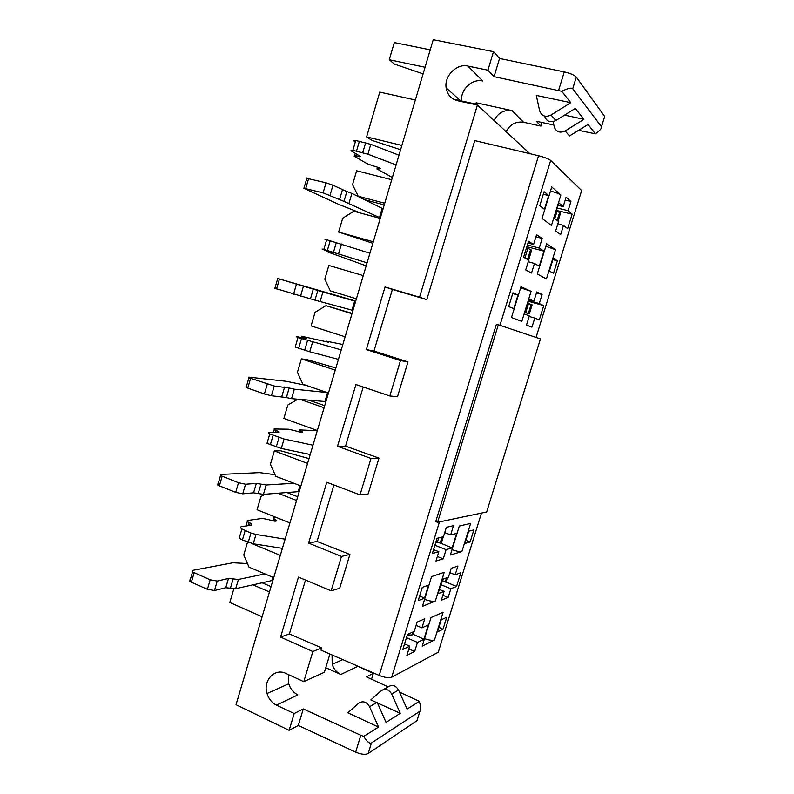 <?xml version="1.0" encoding="UTF-8"?>
<svg xmlns="http://www.w3.org/2000/svg" width="794" height="794" viewBox="0 0 794 794"><rect width="100%" height="100%" fill="white"/><g stroke="black" fill="none" stroke-linecap="round" stroke-linejoin="round"><path stroke-width="1.19" d="M556.376 210.896L560.544 213.06L558.033 221.159M354.779 141.62C353.29 140.657 353.618 140.28 355.752 140.498L370.788 144.329L398.985 155.217M396.107 164.924L367.89 154.205L352.873 150.324C350.74 150.086 350.422 150.433 351.921 151.356L360.208 156.259L359.761 156.765L354.59 155.664L354.164 156.16L366.907 163.614L373.15 165.837C379.294 167.653 381.527 168.665 379.85 168.904L376.882 168.904L392.375 177.519M526.472 247.867L527.891 248.353L524.953 257.901L528.764 259.598L526.968 259.112M306.563 178.263L326.036 182.819L332.984 185.201L346.849 191.572L343.971 201.368L380.376 217.973M343.971 201.368L323.098 192.873L303.675 188.178L338.065 204.098L360.714 213.1M346.849 191.572L351.891 193.418L383.095 208.812M527.891 248.353L531.692 250.11L528.764 259.598M379.463 217.536L382.182 208.356M527.802 303.298L532.129 304.866L529.35 313.829L525.013 312.32M325.967 239.917C324.399 239.292 324.627 239.222 326.671 239.719L369.915 253.256M367.066 262.824L323.833 249.405C321.798 248.889 321.57 248.919 323.158 249.515L331.872 252.72L326.225 251.43L366.183 265.831M524.943 312.548L529.35 313.829M355.742 301.045L277.503 278.426L317.808 290.495L314.97 300.152L352.963 310.404M314.97 300.152L274.645 288.202M355.772 300.926L354.888 300.678L355.762 300.976M317.808 290.495L355.643 301.363M352 310.146L354.69 301.085M342.859 344.487L326.036 341.102L328.627 342.274L301.363 336.19L306.663 338.532L297.571 336.815C295.914 336.527 296.063 336.755 298.008 337.519L341.251 349.906M338.452 359.345L309.739 351.782L295.209 347.067L298.008 337.519M306.156 385.358L286.118 381.279L248.84 377.14L248.919 377.755L274.267 386.013L289.175 388.008L286.386 397.536L291.557 398.677L325.917 401.595M286.386 397.536L271.419 395.749L264.402 393.983L247.758 388.097L246.021 386.777M289.175 388.008L294.346 389.189L326.979 392.524M324.915 401.526L327.525 392.712M317.292 430.676L299.804 429.941L299.765 430.606L302.206 431.708C303.417 432.928 301.025 432.601 295.031 430.745L288.708 429.226L274.138 428.978L274.188 429.723L278.992 431.698L279.071 432.462L269.573 432.363C267.836 432.383 267.896 432.909 269.752 433.931L284.073 439.013L312.985 445.206M310.226 454.515L281.284 448.471L266.992 443.35L269.752 433.931M452.163 547.91L446.099 549.637L443.27 558.817L435.966 561.06L438.844 551.701L432.363 553.547L437.047 538.312L443.469 536.704L446.367 527.315L453.493 525.688L450.655 534.908L456.639 533.409L452.163 547.91L440.164 542.997L441.494 542.649L443.32 536.744M442.02 537.072L440.194 542.987L435.777 542.451M275.002 474.663L259.34 472.629L220.593 474.435L220.524 475.537L238.508 482.722L245.545 484.241L256.343 483.397L260.958 484.142L258.209 493.531L263.429 494.354L299.239 491.575M258.209 493.531L253.584 492.816L242.746 493.828L235.699 492.34L219.352 485.849L217.755 485.084L217.814 483.943M260.958 484.142L266.179 484.995L293.909 483.278M298.187 491.675L299.983 485.62M276.133 517.4L273.92 517.628L273.761 518.661L276.123 519.981C277.185 521.658 274.744 521.569 268.799 519.693L262.457 518.403L247.291 520.517L247.222 521.668L251.906 523.931L251.857 525.102L241.962 526.571C240.145 526.898 240.125 527.712 241.892 528.993L250.954 533.042L255.986 534.461L285.115 539.176M282.396 548.346L253.236 543.781L242.418 539.97L239.163 538.272L241.892 528.993M447.737 577.437L446.436 581.655L441.663 581.853M409.208 633.681L408.781 635.081L411.818 635.051L413.208 634.406L414.121 631.438M408.781 635.081L407.332 634.833M247.44 563.532L232.91 562.767L192.753 570.35L192.545 571.918L210.172 579.809L217.238 581.049L228.474 578.459L233.138 578.915L230.419 588.165L235.699 588.682L272.908 580.354M230.419 588.165L225.754 587.739L214.479 590.498L207.403 589.287L191.364 582.201L189.816 581.327L190.004 579.719M233.138 578.915L238.408 579.451L264.938 573.903M271.806 580.632L272.808 577.258M438.685 650.862L438.268 652.202L391.68 677.203C388.891 678.205 384.733 677.6 379.175 675.416L321.014 650.157L321.689 647.924L289.383 633.93L280.57 637.076L312.856 651.527L303.774 681.659L285.939 673.441C274.714 667.694 262.735 680.527 267.012 693.509C268.69 698.899 271.836 702.759 276.451 705.112L294.177 713.538L289.115 730.351L236.026 704.705L433.236 39.7L493.511 51.65L487.923 70.19L467.924 66.071C456.669 63.322 444.134 75.926 446.129 87.816L461.463 101.572M280.57 637.076L298.475 577.089L331.128 590.835L339.693 588.245L349.896 554.44L317.034 541.439L308.608 543.116L326.771 482.276L360.029 494.88L368.158 493.918L378.966 458.108L345.529 446.149L337.51 446.278L355.93 384.554L389.814 395.978L397.496 396.702L407.987 361.915L373.974 351.017L392.385 289.423L426.785 299.636L474.772 140.598L538.56 155.753C544.555 157.291 548.594 158.86 550.669 160.467L581.655 190.56L581.436 191.275M422.865 604.919L422.428 606.328L435.32 601.098C433.147 601.673 429.564 601.098 424.572 599.361M435.32 601.098L444.233 572.276L431.599 576.583L422.428 606.328M444.054 591.361L437.99 593.733L442.447 579.332L448.451 577.188L451.2 568.306L457.89 566.053L455.18 574.777L460.808 572.762L456.54 586.498L450.863 588.711L448.163 597.416L441.315 600.214L444.054 591.361L439.31 589.456M539.781 205.696L544.098 191.672L548.664 195.523L544.416 209.318L539.781 205.696M555.671 230.915L558.559 221.566L554.143 218.122L558.847 202.907L563.204 206.589L566.102 197.21L570.926 201.507L568.067 210.718L572.137 214.162L567.641 228.642L563.512 225.427L560.663 234.597L555.671 230.915M549.379 271.002L553.339 258.219L557.398 260.799L553.487 273.394L549.379 271.002M526.829 246.716L543.94 251.112L539.265 266.228L534.481 263.459L531.523 273.047L525.727 269.91L528.744 260.144L523.613 257.167L528.516 241.247L533.568 244.483L536.595 234.677L542.193 238.478L535.93 236.84M543.94 251.112L539.225 248.095L542.193 238.478M508.716 306.603L512.964 292.788L517.986 295.04L513.787 308.648L508.716 306.603M526.491 325.143L529.34 315.923L524.497 313.997L529.132 298.991L533.915 301.154L536.784 291.904L542.094 294.495L539.275 303.576L543.751 305.611L539.315 319.893L534.779 318.086L531.97 327.138L526.491 325.143M551.751 186.937L542.034 218.439L551.463 225.476L560.882 194.996L551.751 186.937L551.493 187.761M546.619 243.768L537.28 273.96L546.421 278.982L555.492 249.723L546.619 243.768L546.461 244.264M521.062 286.465L511.485 317.511L521.817 321.352L531.107 291.299L520.973 286.743M424.522 598.16L418.18 600.621L422.259 587.391L428.542 585.128L424.522 598.16L419.619 595.947M450.684 553.964L450.357 555.016L461.919 551.522C460.024 551.87 456.719 551.264 451.994 549.706M461.919 551.522L470.634 523.425L459.319 526.055L450.357 555.016M470.098 542.014L464.887 543.483L468.688 531.206L473.849 529.906L470.098 542.014L465.88 540.267M421.942 627.865L428.343 624.938L423.917 639.239L417.465 642.386L414.667 651.437L406.885 655.368L409.724 646.147L402.816 649.512L407.441 634.485L414.289 631.359L417.138 622.099L424.75 618.774L421.942 627.865L416.116 625.414M437.464 631.915L441.216 619.796L446.734 617.266L443.022 629.215L437.464 631.915M422.636 644.659L422.18 646.147L434.507 639.964C432.502 640.669 429.167 640.222 424.502 638.624M434.507 639.964L443.102 612.234L431.013 617.573L422.18 646.147M289.939 522.928L257.048 509.748L260.928 496.528L265.097 494.225M296.589 500.488L278.009 493.233M475.606 104.669L476.172 102.793L512.07 110.634C504.15 109.592 498.126 112.867 494.017 120.45M355.186 664.995L373.309 673.401L371.532 679.207M542.004 122.494L540.903 126.097L536.337 121.284L553.835 125.025M506.096 131.665C510.085 124.35 515.911 121.214 523.583 122.256L540.903 126.097M529.836 153.679L477.422 105.066L419.56 297.194L426.785 299.636M345.529 446.149L363.215 387.006M317.034 541.439L333.917 484.985M305.492 580.047L289.383 633.93M389.814 395.978L400.474 360.575L407.987 361.915M331.128 590.835L341.48 556.445L308.608 543.116M360.029 494.88L370.997 458.446L337.51 446.278M373.974 351.017L366.362 349.578L400.474 360.575M366.362 349.578L385.04 286.971L419.56 297.194M446.129 87.816C447.31 94.685 451.111 98.982 457.543 100.709L477.422 105.066M493.511 51.65L499.555 58.458L564.276 71.907C570.34 73.336 574.36 75.073 576.315 77.117L604.681 116.45L604.353 117.502M430.239 49.833L394.31 42.568L389.259 59.749L394.4 64.096L423.113 73.862M604.681 116.45L601.475 126.772L572.742 88.73L576.315 77.117M572.742 88.73C571.343 87.499 567.68 88.362 561.735 91.29L570.757 102.674L536.287 95.409L539.662 110.823C541.697 116.132 545.488 117.542 551.036 115.031L570.757 102.674M553.09 121.651L554.242 126.901C556.197 131.973 559.82 133.323 565.12 130.97L583.947 119.328L575.303 108.421L555.889 120.519C550.431 122.981 546.689 121.591 544.684 116.361L544.376 116.023M601.475 126.772C601.941 127.526 601.167 128.886 599.123 130.851L595.46 133.849L588.056 124.519L569.516 135.943L565.12 130.97M561.735 91.29L494.057 76.661L487.923 70.19M425.078 67.242L389.259 59.749M453.642 99.24L460.56 100.759M461.602 100.987L475.775 104.093M578.608 130.335L595.46 133.849M583.947 119.328L564.534 115.13M499.555 58.458L494.057 76.661M415.361 100.004L379.76 92.094L366.59 136.925L401.883 145.421M467.924 66.071L482.712 80.998C471.914 78.308 459.855 90.218 461.661 101.612M400.613 149.738L371.949 140.369L366.59 136.925M565.209 200.098L570.926 201.507M543.285 194.312L548.664 195.523M391.72 179.722L356.635 170.789L352.566 184.665L358.193 196.237L384.743 203.254M563.204 206.589L558.103 205.318M557.815 223.968L563.512 225.427M556.515 210.46L572.137 214.162M557.269 208.018L568.067 210.718M539.225 248.095L527.375 244.949M380.247 218.39L353.787 211.224L342.68 218.29L338.631 232.066L372.872 243.282M373.309 241.783L338.631 232.066M384.246 204.912L365.577 199.969L358.193 196.237M527.97 243.004L533.568 244.483M536.476 292.907L542.094 294.495M512.726 293.582L517.986 295.04M363.285 275.597L328.825 265.454L324.806 279.141L330.324 290.872L356.407 298.802M533.915 301.154L528.903 299.725M529.181 316.459L534.779 318.086M528.427 301.293L543.751 305.611M528.655 300.549L539.275 303.576M352.079 313.362L325.977 305.66L315.059 312.31L311.069 325.897L345.132 336.795M351.98 313.729L325.977 305.66M335.892 367.969L307.397 359.732L301.383 358.838L297.422 372.326L302.842 384.217L328.458 393.03M335.247 370.153L301.383 358.838M297.839 399.213L287.805 405.049L283.875 418.448L317.342 430.507M324.091 407.749L300.331 399.432M324.706 405.684L308.876 400.156M309.015 458.585L280.6 450.803L274.327 450.942L270.417 464.252L275.726 476.291L300.896 485.968M307.586 463.398L274.327 450.942M450.655 534.908L444.719 532.655M443.27 558.817L437.365 556.515M446.099 549.637L434.904 545.299M438.844 551.701L433.564 549.646M297.69 496.766L286.852 492.548M552.902 259.648L557.398 260.799M534.481 263.459L528.238 261.762M392.385 289.423L385.04 286.971M378.966 458.108L370.997 458.446M349.896 554.44L341.48 556.445M321.689 647.924L312.856 651.527M329.907 654.018L324.389 672.25L303.774 681.659M262.109 616.769L229.803 602.467L233.833 588.771M325.768 667.694L340.785 674.473C336.596 672.449 333.728 669.064 332.19 664.32L332.061 654.951M378.53 727.066L369.567 706.7C366.54 701.668 362.838 700.536 358.481 703.315L347.861 712.794L378.53 727.066L363.721 736.405L360.813 735.284L355.652 752.126L298.296 725.448L289.115 730.351M377.448 702.948L400.285 713.359L386.023 722.351L377.17 702.333L369.567 706.7M376.693 702.601L370.808 699.911L381.011 690.83C385.189 688.17 388.742 689.232 391.66 694.006L398.568 690.036L407.084 709.082L419.341 701.35L399.471 692.05M388.147 686.85L366.451 676.875L373.309 673.401M360.813 735.284L303.288 708.913L294.177 713.538M419.341 701.35L420.542 705.935C421.019 708.804 420.81 710.57 419.927 711.235L371.433 742.986C369.488 743.839 366.917 741.646 363.721 736.405M400.285 713.359L391.66 694.006M417.495 719.056L416.989 720.684L368.198 753.506C365.319 754.876 361.141 754.409 355.652 752.126M303.288 708.913L298.296 725.448M383.313 689.559L388.048 686.929C392.186 684.309 395.69 685.341 398.568 690.036M288.391 674.572L288.758 683.773C290.386 688.944 293.443 692.646 297.919 694.889L276.451 705.112M414.667 651.437L408.86 648.946M443.022 629.215L438.893 627.3M423.917 639.239L413.227 634.337M417.465 642.386L406.459 637.691M440.789 584.672L450.863 588.711M456.54 586.498L445.771 581.903M449.851 572.673L455.18 574.777M448.163 597.416L442.853 595.262M280.312 555.383L251.599 543.453M247.539 542.094L243.768 554.946L248.979 567.124L273.712 577.635M409.724 646.147L404.533 643.914M271.042 586.627L262.109 582.796M269.464 591.957L252.958 584.841M550.5 190.987C555.75 192.436 559.214 193.776 560.882 194.996M545.845 246.259L555.492 249.723M520.636 287.845L531.107 291.299M498.334 324.776L496.419 324.2L435.737 521.608L437.583 522.303L486.643 511.981L540.466 338.909L498.334 324.776L437.583 522.303M378.708 167.633L378.41 168.636M356.486 156.041L356.982 154.354M358.223 155.088L357.846 156.378M356.526 151.059L359.414 141.203M365.657 142.722L362.749 152.597M367.89 154.205L370.788 144.329M557.09 211.154L554.778 218.628M557.14 220.464L559.661 212.335M527.732 259.003L530.66 249.475M349.013 203.185L351.891 193.418M342.383 189.925L339.504 199.751M330.056 195.215L332.984 185.201M326.036 182.819L323.098 192.873M305.799 188.257L308.707 178.273M327.376 250.388L330.225 240.671M336.358 242.418L333.5 252.155M338.601 253.703L341.47 243.976M528.526 303.526L525.727 312.548M528.367 313.432L531.156 304.439M320.081 301.631L322.91 292.003M313.293 289.165L310.454 298.852M300.519 296.222L303.407 286.346M296.43 284.262L293.532 294.167M276.57 288.907L279.428 279.071M303.119 337.867L303.338 337.142M304.648 337.569L304.489 338.125M298.653 348.298L301.462 338.72M307.477 340.686L304.658 350.283M309.739 351.782L312.558 342.194M291.557 398.677L294.346 389.189M284.609 386.976L281.81 396.524M271.419 395.749L274.267 386.013M267.25 384.217L264.402 393.983M247.758 388.097L250.567 378.401M300.896 431.112L300.549 432.273M275.369 432.422L275.945 430.477M277.235 430.944L276.798 432.442M270.337 444.809L273.106 435.37M279.012 437.554L276.233 447.012M281.284 448.471L284.073 439.013M438.715 537.895L437.216 542.749M263.429 494.354L266.179 484.995M256.343 483.397L253.584 492.816M242.746 493.828L245.545 484.241M238.508 482.722L235.699 492.34M219.352 485.849L222.131 476.291M274.853 519.266L274.307 521.132M248.006 525.678L248.919 522.541M250.189 523.057L249.485 525.449M242.418 539.97L245.148 530.66M250.954 533.042L248.204 542.371M253.236 543.781L255.986 534.461M443.31 579.024L442.397 581.992M445.216 582.111L446.526 577.873M411.818 635.051L412.741 632.064M235.699 588.682L238.408 579.451M228.474 578.459L225.754 587.739M214.479 590.498L217.238 581.049M210.172 579.809L207.403 589.287M191.364 582.201L194.103 572.782M581.655 190.56L536.039 337.43M481.482 513.063L438.268 652.202M391.68 677.203L439.459 521.906M499.952 325.312L550.669 160.467M538.56 155.753L379.175 675.416M555.889 120.519L551.036 115.031M523.583 122.256L512.07 110.634M564.276 71.907L558.579 90.496M340.785 674.473L357.677 666.434M419.927 711.235L416.989 720.684M368.198 753.506L371.433 742.986M377.17 168.417L377.537 167.187M379.85 168.904L380.048 168.239M354.59 155.664L355.265 153.341M359.761 156.765L359.95 156.11M355.752 140.498L352.873 150.324M306.96 177.866L304.062 187.841M326.513 251.361L326.681 250.805M326.671 239.719L323.833 249.405M277.721 278.545L274.873 288.371M325.947 341.906L326.106 341.38M301.244 337.51L301.541 336.517M248.919 377.755L246.11 387.442M299.338 432.015L299.765 430.606M301.978 432.472L302.206 431.708M273.404 432.402L274.188 429.723M278.773 432.462L278.992 431.698M220.524 475.537L217.755 485.084M273.086 520.943L273.761 518.661M275.766 521.201L276.123 519.981M245.961 525.975L247.222 521.668M251.549 525.152L251.906 523.931M192.545 571.918L189.816 581.327M332.19 664.32L342.74 659.586M288.758 683.773L267.012 693.509"/></g></svg>
